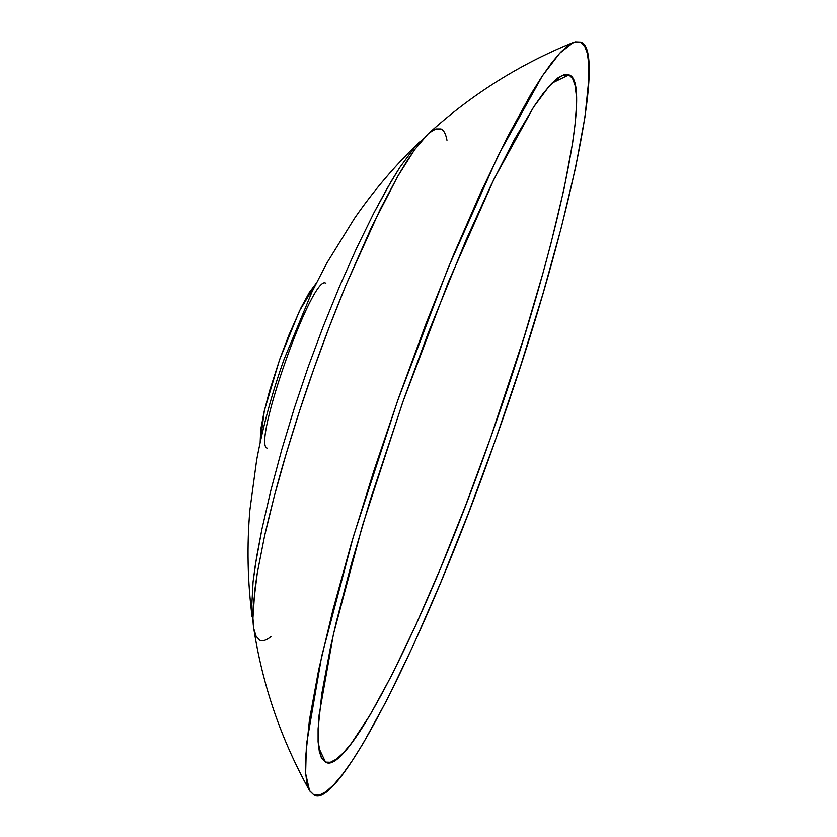<?xml version="1.0" encoding="UTF-8"?>
<svg xmlns="http://www.w3.org/2000/svg" width="837" height="837" viewBox="0 0 837 837"><rect width="100%" height="100%" fill="white"/><g stroke="black" fill="none" stroke-linecap="round" stroke-linejoin="round"><path stroke-width="1.26" d="M325.509 762.099C347.156 776.935 426.232 621.462 490.702 437.427C556.385 253.914 593.831 80.342 568.857 74.901L551.981 83.145L568.857 74.901L561.857 75.508L549.302 86.002L533.525 107.188L493.851 179.4L448.329 282.153L402.513 402.848L362.494 525.479L333.461 634.09L319.075 715.133L318.081 741.509L321.282 757.558L325.509 762.099L318.615 747.535L325.509 762.099L321.816 758.542L319.336 751.72L318.091 741.739L318.091 728.724L321.785 693.842L330.343 648.12L336.359 621.745L351.467 563.646L370.142 500.38L403.675 399.573L428.356 332.624L466.094 239.947L490.681 185.96L513.677 140.752L534.027 106.425L542.941 93.775L550.934 84.234L557.965 77.862L563.971 74.723L568.857 74.901L572.56 78.458L575.04 85.28L576.285 95.261L576.285 108.276L575.05 124.274L572.581 143.158L564.033 188.88L550.945 243.525L542.899 273.354L524.234 336.62L490.702 437.427L466.021 504.376L440.817 567.538L415.863 624.977L391.925 674.904L370.132 714.871L351.435 743.225L343.442 752.766L336.411 759.138L330.406 762.277L325.509 762.099M573.418 42.405L580.48 42.08C608.185 48.18 567.496 238.66 495.588 439.551C425.008 641.027 337.939 811.325 313.885 794.92L309.544 790.599L305.631 773.493L306.394 744.857L321.732 656.02L353.444 536.35L397.502 401.08L448.098 268.007L498.444 154.96L542.271 76.073L559.65 53.275L573.418 42.405C519.317 64.313 470.718 94.979 427.623 134.37L414.535 149.792L397.701 176.408L380.312 209.072L345.89 285.229C333.953 314.231 323.291 342.061 313.906 368.73C304.427 395.336 295.168 423.763 286.118 453.999C278.867 477.885 271.701 505.119 264.628 535.711L257.315 572.843L253.318 605.057C252.659 615.791 252.837 623.732 253.841 628.89L256.122 636.34L259.878 640.232C262.598 641.56 266.365 640.315 271.198 636.528M446.968 140.26C445.755 133.794 443.746 130.028 440.942 128.94L435.836 128.95L429.559 132.696M423.449 138.607L415.497 146.161L399.783 167.463L391.308 181.19L373.94 212.786L356.552 248.275L339.581 286.327L323.396 326.053L308.225 366.805L294.331 408.111L281.828 449.396L270.947 490.022L261.939 529.078L255.295 565.247L253.088 581.663L251.56 609.252L253.088 622.058L251.56 609.252L253.088 581.663L256.687 556.584L261.939 529.078L270.947 490.022L281.828 449.396L294.331 408.111L308.225 366.805L323.396 326.053L339.581 286.327L356.552 248.275L373.94 212.786L386.997 188.618L399.783 167.463L415.497 146.161L423.449 138.607M580.48 42.08L575.061 41.85L568.417 45.261L560.644 52.218L551.824 62.649L541.989 76.491L531.213 93.681L507.212 137.446L480.888 192.112L453.476 254.992L425.824 324.139L398.778 397.449L373.616 471.576L351.446 543.108L332.948 609.859L318.698 669.778L309.439 719.946L305.505 758.228L305.568 772.53L307.001 783.495L309.774 791.007L313.885 794.92L319.315 795.15L325.959 791.739L333.733 784.782L342.553 774.351L352.377 760.509L363.164 743.319L387.154 699.554L413.488 644.888L440.9 582.008L468.553 512.861L495.588 439.551L520.76 365.424L542.92 293.892L561.418 227.141L575.668 167.222L584.937 117.054L588.871 78.772L588.809 64.47L587.375 53.505L584.603 45.993L580.48 42.08M316.187 283.304L299.51 310.841L279.495 359.973L264.346 410.726L260.171 442.396L260.715 429.569L264.011 412.181L269.608 390.743L279.872 358.916L288.838 335.229L300.933 307.911L309.198 292.668L316.187 283.304M267.453 448.182C250.954 446.895 312.944 271.826 325.834 283.325L325.708 283.272M253.841 628.89L252.941 618.229L254.835 589.74L257.315 572.843L264.628 535.711L274.442 495.598L286.118 453.999L299.426 411.291L313.906 368.73L329.485 326.44L345.89 285.229L371.544 227.12L397.701 176.408L406.28 162.106L414.535 149.792L427.697 134.307M252.125 616.953C247.543 581.286 246.8 545.598 249.907 509.879L256.666 459.911C263.08 425.918 272.203 392.417 284.036 359.418L312.044 291.768L326.608 263.446L354.469 218.384C373.532 190.784 395.19 165.328 419.473 142.008M309.544 790.599C281.18 739.772 262.556 685.566 253.684 627.949"/></g></svg>
